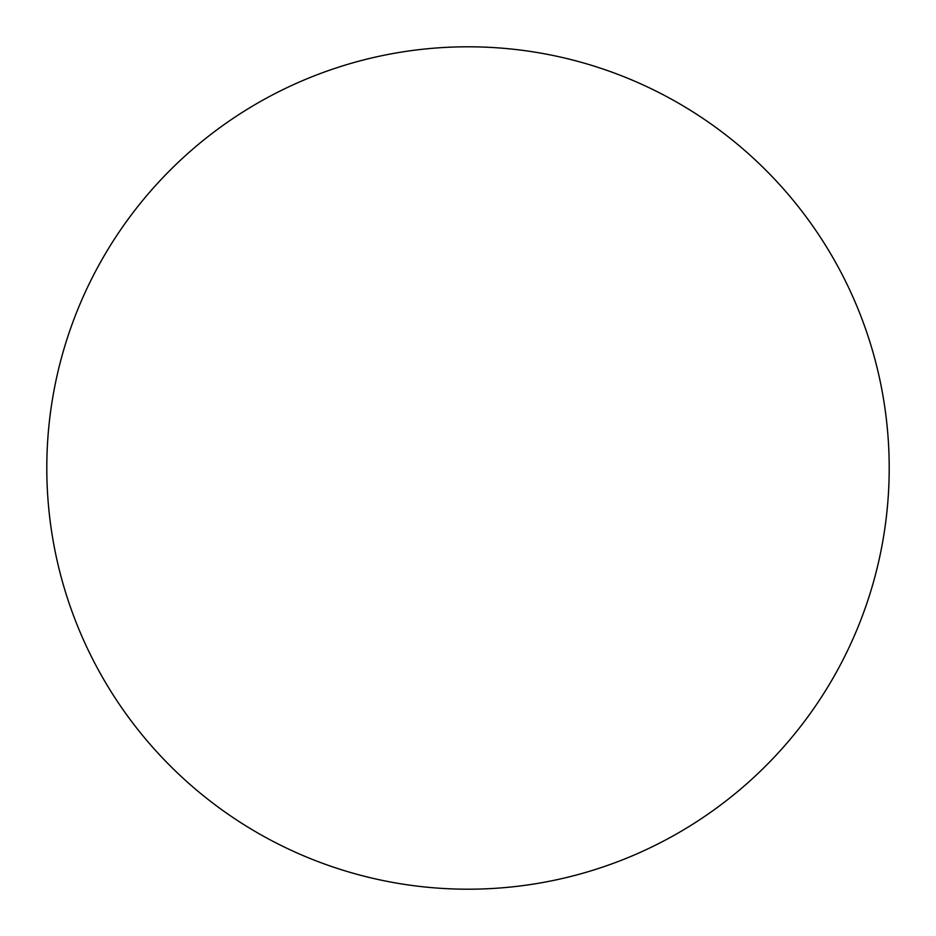 <?xml version="1.0" encoding="UTF-8"?>
<svg xmlns="http://www.w3.org/2000/svg" width="936" height="936" viewBox="0 0 936 936"><rect width="100%" height="100%" fill="white"/><g stroke="black" fill="none" stroke-linecap="round" stroke-linejoin="round"><path stroke-width="1.4" d="M257.4 832.771A421.2 421.2 0 0 0 889.2 468A421.2 421.2 0 0 0 257.4 103.229A421.2 421.2 0 0 0 257.4 832.771"/></g></svg>
